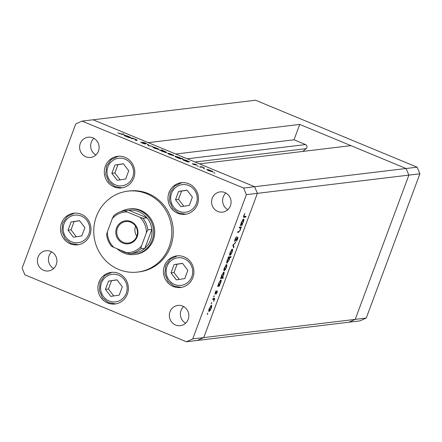 <?xml version="1.0" encoding="UTF-8"?>
<svg xmlns="http://www.w3.org/2000/svg" width="442" height="442" viewBox="0 0 442 442"><rect width="100%" height="100%" fill="white"/><g stroke="black" fill="none" stroke-linecap="round" stroke-linejoin="round"><path stroke-width="0.66" d="M299.726 124.423L406.082 168.501L408.872 175.12L355.219 319.384L203.756 337.594L197.447 340.439L203.756 337.594L257.404 193.336L203.756 337.594L192.723 338.92L246.376 194.662L243.586 188.043L254.614 186.717L257.404 193.336L254.614 186.717L406.082 168.501L350.909 145.639L199.447 163.855L254.614 186.717L93.091 119.776L148.258 142.639L299.726 124.423L294.007 139.799L305.532 144.573A2.376 2.276 83.1 0 1 306.14 148.645L302.792 151.424M243.586 188.043L82.057 121.102L255.581 100.235L417.11 167.175L419.9 173.794L366.247 318.058L359.943 320.898L348.909 322.224L355.219 319.384L348.909 322.224L186.419 341.765L192.723 338.92M246.376 194.662L408.872 175.12L355.219 319.384L366.247 318.058M294.007 139.799L175.723 154.02M417.11 167.175L406.082 168.501L408.872 175.12L419.9 173.794M134.401 254.509L135.506 254.377A22.929 21.94 -96.9 0 0 153.241 240.094A22.929 21.94 -96.9 0 0 130.031 208.845L128.926 208.978A22.929 21.94 83.1 0 1 152.142 240.227A22.929 21.94 83.1 0 1 134.401 254.509A22.929 21.94 83.1 0 1 117.113 248.736M169.17 246.697A40.758 39.001 -96.9 0 0 127.904 191.143A40.758 39.001 -96.9 0 0 96.367 216.525A40.758 39.001 -96.9 0 0 137.633 272.079A40.758 39.001 -96.9 0 0 169.17 246.697M137.633 272.079L139.103 271.902A40.758 39.001 -96.9 0 0 170.64 246.52A40.758 39.001 -96.9 0 0 129.373 190.966L127.904 191.143M105.34 166.231A15.923 15.232 -96.9 0 0 121.462 187.933A15.923 15.232 -96.9 0 0 133.777 178.016A15.923 15.232 -96.9 0 0 117.66 156.319A15.923 15.232 -96.9 0 0 105.34 166.231M168.999 192.618A15.923 15.232 -96.9 0 0 185.121 214.315A15.923 15.232 -96.9 0 0 197.436 204.403A15.923 15.232 -96.9 0 0 181.319 182.701A15.923 15.232 -96.9 0 0 168.999 192.618M164.463 265.797A15.923 15.232 -96.9 0 0 180.579 287.493A15.923 15.232 -96.9 0 0 192.9 277.582A15.923 15.232 -96.9 0 0 176.778 255.879A15.923 15.232 -96.9 0 0 164.463 265.797M98.909 282.3A15.923 15.232 -96.9 0 0 115.03 304.002A15.923 15.232 -96.9 0 0 127.346 294.085A15.923 15.232 -96.9 0 0 111.229 272.382A15.923 15.232 -96.9 0 0 98.909 282.3M61.504 223.127A15.923 15.232 -96.9 0 0 77.626 244.824A15.923 15.232 -96.9 0 0 89.941 234.912A15.923 15.232 -96.9 0 0 73.825 213.21A15.923 15.232 -96.9 0 0 61.504 223.127M188.204 319.306A10.188 9.752 83.1 0 1 180.319 325.655A10.188 9.752 83.1 0 1 170.004 311.765A10.188 9.752 83.1 0 1 177.888 305.416A10.188 9.752 83.1 0 1 188.204 319.306M185.618 323.185A10.188 9.752 83.1 0 1 181.032 310.439A10.188 9.752 83.1 0 1 183.618 306.56M98.472 151.103A10.188 9.752 83.1 0 1 90.588 157.446A10.188 9.752 83.1 0 1 80.273 143.562A10.188 9.752 83.1 0 1 88.157 137.213A10.188 9.752 83.1 0 1 98.472 151.103M95.886 154.982A10.188 9.752 83.1 0 1 91.301 142.236A10.188 9.752 83.1 0 1 93.886 138.352M212.221 198.248A10.188 9.752 -96.9 0 0 222.536 212.132A10.188 9.752 -96.9 0 0 230.42 205.79A10.188 9.752 -96.9 0 0 220.105 191.9A10.188 9.752 -96.9 0 0 212.221 198.248M225.834 193.038A10.188 9.752 -96.9 0 0 223.249 196.922A10.188 9.752 -96.9 0 0 227.834 209.668M38.056 257.078A10.188 9.752 -96.9 0 0 48.371 270.968A10.188 9.752 -96.9 0 0 56.256 264.62A10.188 9.752 -96.9 0 0 45.94 250.73A10.188 9.752 -96.9 0 0 38.056 257.078M51.67 251.874A10.188 9.752 -96.9 0 0 49.084 255.752A10.188 9.752 -96.9 0 0 53.67 268.498M82.057 121.102L75.753 123.942L22.1 268.206L24.89 274.825L186.419 341.765M239.288 227.879L239.564 227.138L241.448 226.912L240.829 227.696L240.349 229.95L238.553 232.326L237.592 232.442L237.868 231.702L239.216 231.453L240.166 229.851L240.431 227.851L239.288 227.879M240.431 227.851L239.409 227.564M234.669 241.426L235.011 239.21L236.509 236.63L235.277 239.183L235.111 240.752L237.857 236.973L237.697 238.94L236.442 241.199L237.592 237.713L234.741 241.487M234.63 240.564L235.111 240.752M237.238 237.558L237.636 237.724L237.232 237.564M232.818 245.282L235.763 242.194L233.348 245.166L233.973 247.012L233.674 247.818L232.818 245.282M232.293 249.095L232.652 249.846L232.105 252.111L230.939 254.448L229.962 255.36C229.431 255.255 229.497 254.249 230.16 252.349L232.431 249.111M226.569 264.482L226.928 265.233L226.381 267.498L225.221 269.835L224.243 270.747C223.713 270.642 223.774 269.637 224.437 267.736L226.713 264.498M220.856 279.869C221.376 279.996 221.304 281.018 220.646 282.93L219.354 285.421L219.702 285.383L219.425 286.123L217.547 286.35L218.144 285.571L218.707 283.14L220.994 279.885M207.74 313.179L207.226 314.555L207.773 313.185M211.414 305.234L211.773 305.986L211.226 308.251L210.066 310.588L209.088 311.494C208.558 311.389 208.624 310.389 209.281 308.483L211.558 305.251M211.729 302.461L211.215 303.842L211.762 302.466M212.69 299.405L212.967 298.659L214.845 298.433L213.751 301.306L213.917 299.383L212.69 299.405M213.917 299.383L212.801 299.112M214.215 295.775L213.701 297.151L214.248 295.781M217.226 290.847L217.155 292.317L216.309 293.902L216.961 291.593L215.132 294.145L215.248 292.438L216.149 290.676L215.403 293.4L217.309 290.858M217 291.598L216.635 291.455L217 291.598M223.779 272.018C224.298 272.145 224.227 273.167 223.564 275.079L222.26 277.57L223.381 277.438L223.105 278.184L220.464 278.499L221.066 277.714L221.624 275.289L223.912 272.034M226.807 263.112L227.044 263.211C226.525 263.084 226.597 262.062 227.26 260.145L228.547 257.658L228.199 257.697L228.475 256.957L231.116 256.636L230.84 257.382L229.741 257.515L229.194 259.935L226.912 263.194M243.509 218.956C244.028 219.083 243.962 220.105 243.299 222.017L242.006 224.514L242.354 224.47L242.078 225.21L240.199 225.437L240.802 224.658L241.36 222.227L243.647 218.972M243.514 217.061L244.034 217.271C243.431 217.563 243.371 216.956 243.851 215.453L244.89 213.42L244.095 215.458L244.332 216.525L246.045 216.32L245.769 217.066L243.658 217.249M243.575 216.331L244.332 216.525M131.545 138.661L130.826 138.363L132.71 138.136L135.672 139.346C137.191 140.02 137.595 140.363 136.893 140.363L135.219 140.186L136.445 139.992L136.28 140.44L136.445 139.992L135.313 139.324L132.838 138.561L131.545 138.661M137.213 140.247L136.893 140.363M145.341 144.042L142.374 143.186L140.512 142.114L144.633 143.744L142.567 142.136L145.125 142.877L146.816 143.81L143.291 142.435L145.435 143.998M144.562 143.926L144.6 143.595M143.291 142.435L143.418 142.865M148.285 145.6L147.407 144.23L148.18 144.551L148.744 145.517L152.822 146.473L148.285 145.6M152.91 147.28L154.462 147.302L158.893 149.136L159.021 149.545L155.043 148.418C153.252 147.65 152.573 147.192 152.998 147.053L152.838 147.125M158.739 149.545L158.893 149.136L159.021 149.545M167.717 153.413L169.264 153.435L173.695 155.269L173.822 155.683L169.844 154.551C168.054 153.783 167.374 153.33 167.8 153.186L167.645 153.258M173.54 155.678L173.695 155.269L173.822 155.683M188.607 161.49L189.673 161.744L187.789 161.971L184.668 160.695C182.872 159.921 182.187 159.463 182.612 159.319L186.635 160.468L188.607 161.49L188.458 161.894M214.149 172.91L213.679 172.662M214.508 173.049L215.027 173.165M206.812 169.618L208.364 169.64L212.79 171.474L212.922 171.888L208.944 170.756C207.154 169.988 206.469 169.535 206.895 169.391L206.74 169.463M212.641 171.883L212.79 171.474L212.922 171.888M203.834 168.64L203.37 168.391M204.198 168.772L204.712 168.888M200.348 167.175L199.635 166.877L201.513 166.656L204.237 167.8L201.751 167.076L200.348 167.175M197.508 166.015L197.038 165.767M197.867 166.148L198.386 166.264M193.657 163.783L196.889 164.86L194.425 163.96L195.856 165.043L193.607 164.402L192.198 163.678L195.132 164.744L193.679 163.811M194.425 163.96L194.392 164.236M181.038 158.363L182.877 158.523L180.237 158.844L177.115 157.562C175.319 156.788 174.634 156.33 175.06 156.192L179.082 157.341L181.038 158.363L180.888 158.761M160.579 150.507L159.512 150.252L162.153 149.937L162.866 150.23L161.766 150.363L164.518 151.302C166.308 152.076 166.999 152.534 166.573 152.678L162.546 151.529L160.579 150.507M130.014 137.208L131.075 137.462L129.197 137.689L126.069 136.412C124.274 135.639 123.589 135.18 124.014 135.037L128.042 136.186L130.014 137.208L129.865 137.606M119.821 133.694L124.009 134.164L122.274 134.374L117.892 132.876L119.771 133.815M212.127 171.8L212.326 171.535L212.221 171.822M209.132 170.833L212.204 171.59L210.657 170.551L207.613 169.689L207.386 170.026M207.613 169.689L209.171 170.728M201.359 167.065L201.513 166.656M188.806 161.849L188.955 161.452M187.867 161.965L188.137 161.501L187.972 161.949M184.883 160.783L188.01 161.562L186.413 160.501L183.325 159.617L183.11 159.954M183.325 159.617L184.922 160.678M182.016 158.628L182.159 158.225M180.308 158.833L180.585 158.374L180.419 158.822M177.33 157.65L180.458 158.435L178.861 157.369L175.767 156.485L175.551 156.827M175.767 156.485L177.369 157.545M173.026 155.595L173.231 155.33L173.12 155.617M170.032 154.628L173.104 155.385L171.557 154.346L168.512 153.484L168.292 153.822M168.512 153.484L170.076 154.523M162.004 150.335L162.153 149.937M165.783 152.589L164.269 151.324L161.17 150.435L160.949 150.761M161.17 150.435L162.772 151.495L165.971 152.33L165.866 152.606M158.225 149.462L158.424 149.197L158.319 149.479M155.23 148.495L158.302 149.252L156.755 148.208L153.711 147.346L153.49 147.683M153.711 147.346L155.269 148.39M147.954 145.164L148.18 144.551M132.556 138.55L132.71 138.136M130.213 137.567L130.362 137.164M129.268 137.677L129.545 137.219L129.379 137.666M126.29 136.501L129.418 137.28L127.821 136.219L124.727 135.329L124.511 135.672M124.727 135.329L126.329 136.39M123.147 134.269L123.296 133.865M207.353 313.698L207.701 313.842M210.862 305.604L211.773 305.986M209.784 310.472L210.066 310.588M209.359 310.754L211 308.273L211.138 305.98L209.514 308.455L209.359 310.754L208.746 310.527M210.701 305.798L211.243 305.991L210.718 305.77M211.337 302.98L211.685 303.124M213.475 298.599L214.569 299.179M213.431 298.709L214.293 299.212M213.155 298.742L213.171 299.057M213.823 296.295L214.171 296.438M214.945 293.582L215.53 293.825M218.392 285.377L218.287 285.654L219.425 286.123M218.287 285.654L217.779 285.714M218.757 285.493L220.409 282.968L220.58 280.615L218.928 283.14L218.757 285.493L218.16 285.278M220.138 280.432L220.674 280.626L220.16 280.41M222.05 277.488L223.105 278.184M221.967 277.709L220.702 277.863M221.68 277.642L223.332 275.117L223.497 272.758L221.845 275.289L221.68 277.642L221.077 277.427M223.061 272.581L223.597 272.769L223.077 272.559M226.017 264.857L226.928 265.233M224.939 269.719L225.221 269.835M224.514 270.001L226.155 267.526L226.293 265.228L224.669 267.703L224.514 270.001L223.901 269.78M225.856 265.045L226.398 265.239L225.873 265.023M229.741 256.802L230.84 257.382M229.702 256.913L228.602 257.045L229.741 257.515M228.602 257.045L228.591 257.327M228.26 257.537L228.547 257.658M228.116 257.128L229.254 257.598L227.492 260.111L227.321 262.465L228.973 259.946L229.144 257.587L228.365 257.261M226.718 262.244L227.321 262.465M231.741 249.47L232.652 249.846M230.663 254.332L230.939 254.448M230.238 254.614L231.873 252.139L232.017 249.84L230.392 252.316L230.238 254.614L229.625 254.393M231.575 249.658L232.122 249.852L231.597 249.636M235.122 242.851L235.464 242.995M233.006 245.028L233.348 245.166M233.31 246.735L233.973 247.012M236.067 237.183L236.382 237.31M234.636 240.553L235.017 240.713M240.072 227.077L241.172 227.652M240.034 227.182L240.829 227.696M239.691 227.221L239.691 227.531M239.453 227.442L240.288 227.79M241.045 224.464L240.94 224.74L242.078 225.21M240.94 224.74L240.437 224.801M241.409 224.586L243.061 222.055L243.233 219.702L241.581 222.227L241.409 224.586L240.813 224.37M242.796 219.519L243.327 219.713L242.813 219.497M244.675 216.486L245.769 217.066M244.63 216.591L243.509 216.729M137.235 236.608A11.591 11.089 83.1 0 1 122.882 243.078A11.591 11.089 83.1 0 1 116.533 228.028A11.591 11.089 83.1 0 1 130.887 221.558A11.591 11.089 83.1 0 1 137.235 236.608M117.439 228.282A10.829 10.359 -96.9 0 0 128.401 243.039A10.829 10.359 -96.9 0 0 136.777 236.299A10.829 10.359 -96.9 0 0 125.815 221.541A10.829 10.359 -96.9 0 0 117.439 228.282M135.578 226.149A10.829 10.359 -96.9 0 0 136.793 236.249M129.92 253.763L133.799 253.294A21.652 20.719 -96.9 0 0 133.882 253.288A21.652 20.719 -96.9 0 0 144.843 248.321A21.652 20.719 -96.9 0 0 150.634 239.802A21.652 20.719 -96.9 0 0 151.877 229.398A21.652 20.719 -96.9 0 0 146.993 217.823A21.652 20.719 -96.9 0 0 128.793 210.276A21.652 20.719 -96.9 0 0 128.71 210.287A21.652 20.719 -96.9 0 0 128.628 210.298M121.114 211.536A22.929 21.94 83.1 0 1 128.926 208.978M141.501 245.973L140.799 248.807L144.843 248.321L151.877 229.398L147.832 229.884L146.396 232.807A20.382 19.498 -96.9 0 0 139.816 217.204L127.147 211.956A20.382 19.498 -96.9 0 0 112.274 218.663L107.373 231.829A20.382 19.498 -96.9 0 0 113.953 247.432L126.622 252.68A20.382 19.498 -96.9 0 0 141.501 245.973L146.396 232.807M120.5 250.139A21.652 20.719 -96.9 0 0 127.412 253.001M139.816 217.204L142.948 218.309L146.993 217.823L128.793 210.276L124.749 210.762L127.147 211.956M107.373 231.829L106.605 234.564C107.124 238.973 108.771 242.879 111.539 246.282L113.953 247.432M112.274 218.663L113.71 215.74A21.652 20.719 83.1 0 1 124.666 210.773A21.652 20.719 83.1 0 1 124.749 210.762M128.71 210.287L124.666 210.773C120.5 211.304 116.826 212.972 113.633 215.784L113.71 215.74M140.799 248.807A21.652 20.719 83.1 0 1 129.838 253.774A21.652 20.719 83.1 0 1 129.755 253.78L126.622 252.68M114.937 165.043L111.859 173.319L117.218 180.314L125.65 179.032L128.727 170.756L123.373 163.761L114.937 165.043L117.937 164.678L114.859 172.955L120.152 179.866M123.44 163.844L117.937 164.678M114.859 172.955L111.859 173.319M178.596 191.425L175.518 199.701L180.877 206.696L189.309 205.419L192.386 197.138L187.032 190.143L178.596 191.425L181.596 191.066L178.518 199.342L183.811 206.254M187.099 190.226L181.596 191.066M178.518 199.342L175.518 199.701M71.101 221.934L68.024 230.21L73.383 237.205L81.814 235.929L84.897 227.647L79.538 220.652L71.101 221.934L74.101 221.575L71.024 229.851L76.317 236.763M79.604 220.735L74.101 221.575M71.024 229.851L68.024 230.21M108.511 281.106L105.428 289.383L110.787 296.383L119.224 295.101L122.301 286.825L116.942 279.825L108.511 281.106L111.506 280.747L108.428 289.024L113.721 295.936M117.008 279.913L111.506 280.747M108.428 289.024L105.428 289.383M174.06 264.603L170.982 272.88L176.336 279.874L184.773 278.598L187.85 270.316L182.491 263.322L174.06 264.603L177.06 264.244L173.982 272.521L179.27 279.432M182.557 263.404L177.06 264.244M173.982 272.521L170.982 272.88M306.14 148.645L194.999 162.01M305.532 144.573L187.248 158.8M135.954 140.479L136.103 140.075M121.478 134.351L121.583 134.07M237.757 232L238.553 232.326M142.948 218.309A21.652 20.719 83.1 0 1 147.832 229.884M130.644 163.446A13.884 13.282 -96.9 0 0 111.953 161.142A13.884 13.282 -96.9 0 0 109.942 180.629A13.884 13.282 -96.9 0 0 128.633 182.933A13.884 13.282 -96.9 0 0 130.644 163.446M194.303 189.828A13.884 13.282 -96.9 0 0 175.612 187.524A13.884 13.282 -96.9 0 0 173.601 207.011A13.884 13.282 -96.9 0 0 192.292 209.315A13.884 13.282 -96.9 0 0 194.303 189.828M86.809 220.337A13.884 13.282 -96.9 0 0 68.118 218.033A13.884 13.282 -96.9 0 0 66.107 237.525A13.884 13.282 -96.9 0 0 84.803 239.824A13.884 13.282 -96.9 0 0 86.809 220.337M124.213 279.51A13.884 13.282 -96.9 0 0 105.522 277.211A13.884 13.282 -96.9 0 0 103.516 296.698A13.884 13.282 -96.9 0 0 122.207 298.996A13.884 13.282 -96.9 0 0 124.213 279.51M189.767 263.007A13.884 13.282 -96.9 0 0 171.076 260.703A13.884 13.282 -96.9 0 0 169.065 280.195A13.884 13.282 -96.9 0 0 187.756 282.493A13.884 13.282 -96.9 0 0 189.767 263.007M213.862 299.344L212.724 298.875M240.376 227.818L239.238 227.343M133.882 253.288L129.755 253.78M118.318 156.253L111.141 159.584L106.55 166.186L105.737 174.297L108.914 181.8L114.798 186.513L122.119 187.839M181.977 182.634L174.8 185.972L170.209 192.568L169.397 200.679L172.573 208.182L178.458 212.9L185.778 214.221M74.483 213.143L67.306 216.481L62.714 223.077L61.902 231.194L65.079 238.691L70.963 243.409L78.284 244.73M111.892 272.322L104.71 275.653L100.119 282.25L99.306 290.366L102.483 297.864L108.367 302.582L115.688 303.908M177.441 255.813L170.258 259.15L165.667 265.747L164.86 273.863L168.032 281.361L173.921 286.079L181.237 287.399"/></g></svg>
